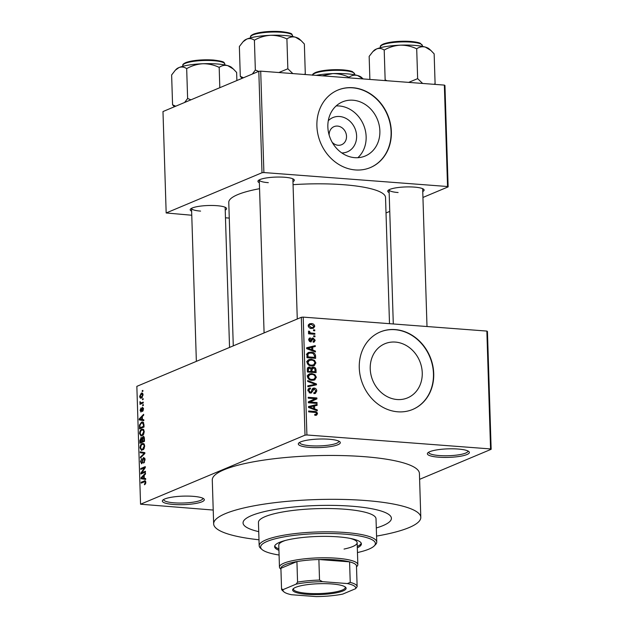 <?xml version="1.0" encoding="UTF-8"?>
<svg xmlns="http://www.w3.org/2000/svg" width="628" height="628" viewBox="0 0 628 628"><rect width="100%" height="100%" fill="white"/><g stroke="black" fill="none" stroke-linecap="round" stroke-linejoin="round"><path stroke-width="0.94" d="M438.658 457.192A21.007 4.27 -1.8 0 1 427.801 452.874A21.007 4.27 -1.8 0 1 458.079 449.036A21.007 4.27 -1.8 0 1 468.88 451.579A21.007 4.27 -1.8 0 1 461.117 456.124A21.007 4.27 -1.8 0 1 438.658 457.192M428.743 452.191A19.601 3.98 178.2 0 0 428.728 452.356A19.601 3.98 178.2 0 0 439.262 455.551A19.601 3.98 178.2 0 0 467.923 451.124A19.601 3.98 178.2 0 0 467.899 450.959M173.626 504.48A21.007 4.27 -1.8 0 1 162.77 500.163A21.007 4.27 -1.8 0 1 193.047 496.324A21.007 4.27 -1.8 0 1 203.849 498.868A21.007 4.27 -1.8 0 1 196.085 503.405A21.007 4.27 -1.8 0 1 173.626 504.48M163.712 499.472A19.601 3.98 178.2 0 0 163.696 499.645A19.601 3.98 178.2 0 0 174.231 502.832A19.601 3.98 178.2 0 0 202.891 498.412A19.601 3.98 178.2 0 0 202.868 498.24M309.604 447.387A21.007 4.27 -1.8 0 1 298.747 443.062A21.007 4.27 -1.8 0 1 329.025 439.231A21.007 4.27 -1.8 0 1 339.827 441.774A21.007 4.27 -1.8 0 1 332.063 446.312A21.007 4.27 -1.8 0 1 309.604 447.387M299.689 442.379A19.601 3.98 178.2 0 0 299.682 442.552A19.601 3.98 178.2 0 0 310.208 445.739A19.601 3.98 178.2 0 0 338.869 441.319A19.601 3.98 178.2 0 0 338.845 441.146M328.287 120.733A18.597 16.093 -112.8 0 1 339.567 116.502A18.597 16.093 -112.8 0 1 356.586 135.342A18.597 16.093 -112.8 0 1 341.813 152.942M332.173 142.281A9.805 8.478 67.2 0 0 338.131 145.264A9.805 8.478 67.2 0 0 341.624 144.707A9.805 8.478 67.2 0 0 346.264 134.329A9.805 8.478 67.2 0 0 337.526 126.079A9.805 8.478 67.2 0 0 334.033 126.636A9.805 8.478 67.2 0 0 329.151 135.083M352.96 100.213A29.351 25.395 67.2 0 0 342.503 101.877A29.351 25.395 67.2 0 0 328.609 132.955A29.351 25.395 67.2 0 0 354.765 157.667A29.351 25.395 67.2 0 0 365.229 156.003A29.351 25.395 67.2 0 0 379.124 124.925A29.351 25.395 67.2 0 0 352.96 100.213M357.866 157.691A29.351 25.395 67.2 0 0 364.185 126.511A29.351 25.395 67.2 0 0 339.23 105.975A29.351 25.395 67.2 0 0 336.137 105.951M352.834 87.716A42.013 36.346 67.2 0 0 337.856 90.094A42.013 36.346 67.2 0 0 317.972 134.573A42.013 36.346 67.2 0 0 355.417 169.945A42.013 36.346 67.2 0 0 370.387 167.566A42.013 36.346 67.2 0 0 390.278 123.088A42.013 36.346 67.2 0 0 352.834 87.716M370.253 167.621A42.013 36.346 67.2 0 0 389.996 123.112A42.013 36.346 67.2 0 0 352.575 87.826A42.013 36.346 67.2 0 0 337.731 90.149M397.139 399.526A29.351 25.395 -112.8 0 1 370.975 374.814A29.351 25.395 -112.8 0 1 384.87 343.744A29.351 25.395 -112.8 0 1 395.334 342.079A29.351 25.395 -112.8 0 1 421.498 366.791A29.351 25.395 -112.8 0 1 407.596 397.862A29.351 25.395 -112.8 0 1 397.139 399.526M395.2 329.582A42.013 36.346 67.2 0 0 380.23 331.961A42.013 36.346 67.2 0 0 360.346 376.439A42.013 36.346 67.2 0 0 397.783 411.803A42.013 36.346 67.2 0 0 412.761 409.425A42.013 36.346 67.2 0 0 432.645 364.947A42.013 36.346 67.2 0 0 395.2 329.582M412.627 409.48A42.013 36.346 67.2 0 0 432.37 364.978A42.013 36.346 67.2 0 0 394.941 329.692A42.013 36.346 67.2 0 0 380.105 332.016M389.164 192.592A18.204 3.697 -1.8 0 1 388.088 190.433A18.204 3.697 -1.8 0 1 414.331 187.105A18.204 3.697 -1.8 0 1 423.688 189.311A18.204 3.697 -1.8 0 1 422.754 191.532M389.077 189.742A16.807 3.415 178.2 0 0 389.077 189.797A16.807 3.415 178.2 0 0 398.105 192.529M259.372 182.724A18.204 3.697 -1.8 0 1 258.296 180.566A18.204 3.697 -1.8 0 1 284.539 177.245A18.204 3.697 -1.8 0 1 293.896 179.451A18.204 3.697 -1.8 0 1 292.962 181.673M259.278 179.883A16.807 3.415 178.2 0 0 259.278 179.93A16.807 3.415 178.2 0 0 268.305 182.669M191.634 211.165A18.204 3.697 -1.8 0 1 190.567 209.006A18.204 3.697 -1.8 0 1 216.809 205.678A18.204 3.697 -1.8 0 1 226.166 207.884A18.204 3.697 -1.8 0 1 225.232 210.105M191.548 208.315A16.807 3.415 178.2 0 0 191.548 208.37A16.807 3.415 178.2 0 0 200.575 211.102M376.557 536.092A103.628 21.054 178.2 0 0 420.799 517.354A103.628 21.054 178.2 0 0 365.143 500.492A103.628 21.054 178.2 0 0 213.653 523.862A103.628 21.054 178.2 0 0 258.987 539.782M420.799 517.354L419.425 473.504A103.628 21.054 178.2 0 0 363.769 456.635A103.628 21.054 178.2 0 0 212.28 480.012L213.653 523.862M389.501 323.679L385.529 197.467A78.422 15.936 178.2 0 0 343.414 184.703A78.422 15.936 178.2 0 0 293.056 184.671M351.547 506.199A74.214 15.08 178.2 0 0 243.052 522.943A74.214 15.08 178.2 0 0 258.736 531.649A74.214 15.08 178.2 0 1 243.052 522.943A74.214 15.08 178.2 0 1 351.547 506.199A74.214 15.08 178.2 0 1 391.409 518.281A74.214 15.08 178.2 0 0 351.547 506.199M491.151 449.303L490.562 448.934L486.857 331.074L487.446 331.443L491.151 449.303L419.606 479.337M141.449 398.05C140.523 398.592 139.934 398.019 139.667 396.339L141.261 393.207C142.203 392.641 142.807 393.207 143.082 394.91L141.449 398.05L140.735 398.199M142.564 393.309L141.261 393.207L142.014 393.057M143.247 402.093L143.27 402.964L139.981 404.354L140.476 403.262L140.013 401.559L140.86 402.933L143.247 402.093M141.112 411.952L140.107 410.382L140.986 407.965L140.578 410.155L141.017 411.112L142.391 407.25L143.522 408.914L142.525 411.489L143.051 409.048L142.501 408.09L140.837 412.007M143.435 408.122L142.501 408.09M140.915 411.128L141.732 411.167L140.915 411.128M143.945 424.457L144.032 427.016L139.494 428.916L139.463 425.054L141.551 422.118L142.525 421.922L143.945 424.457M141.536 437.7L140.923 437.653L141.904 438.203L142.98 436.539C143.836 436.201 144.307 436.9 144.393 438.634L144.479 441.343L139.95 443.242L139.863 440.534L141.253 437.598M144.833 452.631L144.864 453.487L140.413 457.977L140.382 457.074L144.322 453.338L140.248 452.71L140.217 451.799L144.833 452.631M144.856 453.377L143.592 453.259L144.856 453.353M145.421 471.243L145.445 472.115L140.915 474.014L140.884 473.088L144.401 467.884L140.766 469.406L140.743 468.535L145.272 466.628L145.304 467.57L141.795 472.766L145.421 471.243M145.5 481.04L144.252 480.946C145.068 480.381 145.594 480.828 145.829 482.288L145.547 483.788L144.471 484.769L145.296 482.469L144.927 481.676L141.198 483.113L141.174 482.241L145.005 480.781M144.872 481.668L144.314 481.802M486.857 331.074L303.206 317.116L306.911 434.976L305.02 435.157L301.314 317.297L136.849 386.353L140.554 504.213L213.222 510.054M305.02 435.157L140.554 504.213M145.649 478.552L145.68 479.462L141.065 478.717L141.033 477.798L145.476 473.112L145.508 474.022L144.173 475.349L144.275 478.363L145.649 478.552M141.787 463.676L140.468 461.713L141.74 458.519L140.994 461.47L141.779 462.797L142.226 462.334L142.674 459.217L143.71 457.443L145.115 459.61L143.671 463.134L144.581 459.751L143.749 458.307L141.418 463.747M144.942 458.346L143.749 458.307M142.509 462.907L141.575 462.836L142.532 462.86M144.048 448.73L141.559 450.433L140.036 447.874C140.256 445.362 140.994 443.91 142.258 443.533L143.914 443.721L144.683 445.927L144.048 448.73M143.6 434.403L141.112 436.107L139.581 433.548C139.801 431.028 140.546 429.583 141.81 429.207L143.459 429.387L144.236 431.601L143.6 434.403M143.804 419.747L143.828 420.658L139.212 419.912L139.188 418.994L143.631 414.307L143.663 415.218L142.328 416.545L142.423 419.559L143.804 419.747M143.325 404.589L143.349 405.46L142.705 405.735L142.674 404.856L143.325 404.589M143.137 398.607L143.16 399.479L142.517 399.753L142.493 398.882L143.137 398.607M142.878 390.388L142.909 391.26L142.258 391.527L142.234 390.655L142.878 390.388M314.746 329.928L314.777 330.799L313.537 330.705L313.505 329.833L314.746 329.928L313.529 330.438M314.934 335.909L314.966 336.781L313.725 336.687L313.694 335.815L314.934 335.909L313.717 336.42M315.413 351.068L315.444 351.978L306.676 348.666L306.645 347.747L315.24 345.628L315.272 346.538L312.697 347.096L312.799 350.118L315.413 351.068L314.283 351.539M313.38 365.873L314.612 365.355L311.661 365.983C309.204 365.991 307.649 364.75 306.99 362.27L308.795 359.585L311.347 359.247L314.495 360.354L315.9 362.953L314.047 365.653M313.835 380.199L315.068 379.681L312.116 380.317C309.659 380.317 308.097 379.077 307.437 376.596L309.243 373.911L311.794 373.582L314.942 374.681L316.347 377.279L314.502 379.979M314.22 388.928L311.355 392.955L310.334 393.104L307.869 390.443L309.117 388.206L310.389 388.01L310.522 388.897L309.651 389.046L308.89 390.49L310.334 392.233L311.213 392.029L312.147 389.219L313.113 388.198L314.173 388.049C315.751 388.269 316.622 389.234 316.779 390.961L315.389 393.411L313.937 393.63L313.796 392.743L314.777 392.579L315.758 390.804L314.22 388.928L311.99 389.698M309.133 392.736L311.213 392.029M317.258 409.872L317.289 410.783L308.521 407.47L308.489 406.551L317.093 404.432L317.116 405.343L314.55 405.9L314.644 408.922L317.258 409.872L316.127 410.343M490.562 448.934L306.911 434.976M316.237 415.249L314.848 415.32L314.707 414.441L315.986 414.307L316.473 413.522L315.79 412.533L308.662 411.866L308.631 410.995L314.526 411.442C316.104 411.348 317.093 412.086 317.493 413.64L316.622 415.124M317.03 402.564L317.061 403.435L308.372 402.776L308.34 401.841L315.193 398.694L308.23 398.168L308.199 397.289L316.889 397.956L316.92 398.89L310.083 402.038L317.03 402.564L315.28 403.302M316.449 383.959L316.473 384.807L307.869 386.73L307.838 385.828L315.444 384.36L307.704 381.471L307.673 380.56L316.449 383.959L313.867 385.388M316.01 369.963L316.096 372.663L307.406 372.004L307.32 369.295L308.419 367.207L309.431 367.058L311.276 368.141L312.155 367.27L313.372 367.113C315.005 367.254 315.884 368.204 316.01 369.963L315.005 370.379M315.562 355.778L315.641 358.337L306.959 357.677L306.998 353.862L308.395 352.465L311.064 352.143C313.529 352.104 315.028 353.313 315.562 355.778L314.565 356.202M313.082 341.357L314.283 340.141L313.262 338.892L310.507 341.915L308.646 339.811L309.518 338.099L310.389 337.927L310.53 338.806L309.549 339.842L310.35 341.028L312.163 338.123L313.082 338.005L315.185 340.266L314.204 342.024L313.223 342.244L313.082 341.357L313.67 341.24L313.105 341.483M313.262 338.892L311.229 339.685M311.26 341.805L310.507 341.915M310.53 338.806L308.654 339.489M309.353 341.451L310.868 340.792M314.856 333.421L314.887 334.292L308.568 333.806L308.544 332.934L309.549 333.013L308.395 331.89L308.709 331.082L309.62 331.403L310.287 332.911L314.856 333.421L313.105 334.151M314.746 326.262L313.474 328.224L311.551 328.444C309.777 328.46 308.662 327.565 308.207 325.767L309.478 323.805L311.331 323.577C313.137 323.546 314.275 324.441 314.746 326.262L313.764 326.678M376.305 527.96A74.214 15.08 178.2 0 0 391.409 518.281A74.214 15.08 178.2 0 1 376.305 527.96M444.357 85.102L444.946 85.471L448.133 186.885L447.544 186.516L444.357 85.102L260.706 71.145L263.893 172.559L262.002 172.739L258.815 71.325L162.982 111.556L166.169 212.971L191.768 215.239M262.002 172.739L166.169 212.971M229.267 218.089L225.468 217.798M448.133 186.885L422.942 197.459M389.752 211.393L386.016 212.963M447.544 186.516L263.893 172.559M259.552 188.698A78.422 15.936 178.2 0 0 228.773 202.389L233.278 345.863M258.815 71.325L260.706 71.145M427.001 326.529L422.668 188.745A16.807 3.415 178.2 0 0 422.668 188.69M229.542 347.433L225.138 207.319A16.807 3.415 178.2 0 0 225.138 207.264M297.272 318.993L292.876 178.878A16.807 3.415 178.2 0 0 292.868 178.823M301.314 317.297L303.206 317.116M316.19 414.19L317.493 413.64M314.903 414.763L314.84 415.32M308.505 406.999L317.093 404.432M314.502 405.515L314.51 405.916M313.553 406.324L314.55 405.9M313.56 409.377L314.644 408.922M311.064 407.541L313.615 408.545L313.545 406.12L309.408 407.015L311.064 407.541L309.949 408.012M312.556 408.993L313.615 408.545M308.521 407.391L309.408 407.015M315.13 398.686L316.889 397.956M314.298 399.102L314.33 399.973L316.92 398.89M314.33 399.973L308.372 402.713M308.372 402.752L310.083 402.038M315.703 391.409L316.779 390.961M314.126 392.853L313.914 393.473M308.262 388.905L310.389 388.01M307.916 390.899L308.89 390.49M312.375 388.811L314.173 388.049M312.14 389.234L312.626 389.423M307.861 386.401L315.444 384.36M308.144 374.657L311.794 373.582M309.204 374.665L307.116 375.811M314.008 375.073L314.942 374.681M315.295 377.726L316.347 377.279M313.623 379.367L313.042 380.317M307.485 377.075L308.45 376.667C308.976 378.574 310.193 379.493 312.1 379.445L313.992 379.21L315.334 377.208C314.824 375.348 313.647 374.429 311.802 374.445L309.706 374.728M310.617 380.066L312.1 379.445M309.847 374.673L308.45 376.667M307.649 367.804L309.431 367.058M307.43 368.259L307.893 368.463M310.601 368.424L311.276 368.141M311.37 367.953L313.372 367.113M311.064 368.228L311.818 368.44M307.398 371.627L310.986 371.407L310.829 368.848L309.596 367.945L307.343 368.699M309.235 372.137L310.986 371.407M309.596 367.945L308.348 369.688L308.395 371.203M310.248 372.216L312.006 371.478L315.052 371.713L314.856 368.95L313.411 367.984L310.829 368.856M313.294 372.451L315.052 371.713M310.946 370.182L311.951 369.759L312.006 371.478M313.411 367.984L311.951 369.759M307.689 360.331L311.347 359.247M308.756 360.339L306.668 361.485M313.56 360.747L314.495 360.354M314.84 363.4L315.9 362.953M313.176 365.041L312.587 365.991M307.037 362.749L308.003 362.34C308.529 364.248 309.745 365.166 311.653 365.119L313.545 364.884L314.887 362.882C314.377 361.022 313.199 360.103 311.347 360.119L309.259 360.401M310.161 365.739L311.653 365.119M309.392 360.339L308.003 362.34M307.335 353.219L311.064 352.143M308.474 353.234L308.905 353.274M307.94 356.877L314.597 357.387L314.55 355.817L313.215 353.525L311.08 353.014L309 353.234L308.026 354.106L307.94 356.877L306.943 357.301M312.846 358.125L314.597 357.387M306.896 355.754L307.893 355.338M306.88 354.584L308.026 354.106M306.66 348.195L315.24 345.628M312.65 346.711L312.666 347.111M311.7 347.519L312.697 347.096M311.708 350.573L312.799 350.118M309.219 348.736L311.771 349.741L311.692 347.315L307.563 348.21L309.219 348.736L308.105 349.207M310.703 350.189L311.771 349.741M306.668 348.587L307.563 348.21M314.212 340.682L315.185 340.266M309 338.508L310.389 337.927M308.686 340.211L309.549 339.842M311.606 338.625L313.082 338.005M308.56 333.429L309.549 333.013M308.395 331.914L309.62 331.403M308.615 332.408L309.526 332.024M308.56 333.633L310.287 332.911M309.832 333.908L311.582 333.17M312.132 327.777L311.888 328.46M308.474 324.652L311.331 323.577M308.74 324.668L309.565 324.778M309.109 325.854L311.519 327.573L313.019 327.4L313.843 326.168L311.425 324.456L309.934 324.621L308.254 326.215M310.114 328.161L311.519 327.573M145.429 484L144.385 483.921M145.829 482.508L145.296 482.469M142.956 482.375L141.174 482.241M145.665 479.062L141.065 478.717M141.685 477.845L141.033 477.798M142.391 478.034L143.733 478.293L143.655 475.867L141.52 477.994L142.603 478.073M144.267 478.332L143.733 478.293M144.197 475.906L143.655 475.867M142.784 473.229L140.884 473.088M145.06 467.931L144.401 467.884M142.525 468.669L140.743 468.535M143.577 472.9L141.795 472.766M144.518 462.357L143.584 462.286M145.115 459.79L144.581 459.751M141.017 461.761L140.468 461.713M142.713 462.365L142.226 462.334M143.168 459.256L142.674 459.217M141.245 457.137L140.382 457.074M144.848 453.063L140.248 452.71M140.578 447.913L140.036 447.874M143.836 443.658L142.258 443.533M140.562 447.646L141.677 449.538L142.501 449.365L144.157 446.155C143.859 444.428 143.231 443.847 142.273 444.412L141.261 445.213L140.562 447.646M143.569 449.444L142.501 449.365M144.369 444.365L142.273 444.412M144.683 446.194L144.157 446.155M140.397 440.573L139.863 440.534M142.391 438.234L141.904 438.203M140.452 442.151L141.802 441.578L141.677 439.043L141.025 438.501L140.452 442.151L142.234 442.285M143.584 441.712L141.802 441.578M142.273 439.09L141.025 438.501M142.336 441.358L143.922 440.691L143.781 437.959L143.011 437.41L142.336 441.358L144.118 441.492M144.464 440.73L143.922 440.691M144.354 438.006L143.011 437.41M144.401 438.886L143.867 438.839M140.13 433.587L139.581 433.548M143.388 429.324L141.81 429.207M140.115 433.312L141.229 435.212L142.054 435.039L143.702 431.829C143.412 430.101 142.784 429.521 141.818 430.086L140.805 430.887L140.115 433.312M143.113 435.118L142.054 435.039M143.922 430.039L141.818 430.086M144.236 431.868L143.702 431.829M139.989 425.101L139.463 425.054M143.294 422.252L141.551 422.118M141.779 427.958L139.997 427.825L143.474 426.365L143.419 424.795L142.423 422.825L143.726 422.927M144.008 426.404L143.474 426.365M143.733 422.958L141.575 422.997L140.005 424.999L139.997 427.825M143.961 424.834L143.419 424.795M143.82 420.258L139.212 419.912M139.832 419.041L139.188 418.994M140.539 419.229L141.881 419.488L141.81 417.063L139.667 419.19L140.758 419.269M142.423 419.528L141.881 419.488M142.344 417.102L141.81 417.063M143.2 410.696L142.438 410.641M143.522 409.087L143.051 409.048M140.594 410.422L140.107 410.382M141.85 410.759L141.276 410.72M143.333 404.911L142.674 404.856M141.732 403.616L139.95 403.482M142.258 403.396L140.476 403.262M140.484 402.509L139.856 402.462M142.972 403.09L140.86 402.933M143.27 402.948L141.536 402.815M143.145 398.929L142.493 398.882M140.154 396.378L139.667 396.339M140.138 396.166L141.418 397.179L142.611 395.083L141.324 394.07L140.138 396.166M142.336 397.406L140.86 397.296L142.446 397.257M142.956 394.039L141.324 394.07M143.082 395.114L142.611 395.083M142.886 390.71L142.234 390.655M295.686 587.329A26.745 5.432 -1.8 0 1 322.925 583.64A26.745 5.432 -1.8 0 1 345.502 587.18A26.745 5.432 -1.8 0 1 343.084 590.932A26.745 5.432 -1.8 0 1 310.42 594.528A26.745 5.432 -1.8 0 1 293.197 588.829A26.745 5.432 -1.8 0 1 295.686 587.329M293.669 588.42A25.905 5.267 178.2 0 0 293.464 589.127A25.905 5.267 178.2 0 0 313.27 593.609A25.905 5.267 178.2 0 0 342.315 590.053A25.905 5.267 178.2 0 0 345.251 587.494A25.905 5.267 178.2 0 0 345 586.803M356.484 566.103A37.806 7.685 178.2 0 0 356.484 566.016A37.806 7.685 178.2 0 0 349.584 561.848L318.883 559.517A37.806 7.685 178.2 0 0 296.926 561.581A37.806 7.685 178.2 0 0 285.191 564.658A37.806 7.685 178.2 0 0 280.904 568.301A37.806 7.685 178.2 0 0 280.904 568.395A37.806 7.685 178.2 0 0 280.912 568.481M280.928 569.196L280.363 568.693A39.211 7.968 -1.8 0 1 279.46 567.068A39.211 7.968 -1.8 0 1 283.903 563.19A39.211 7.968 -1.8 0 1 327.863 557.813A39.211 7.968 -1.8 0 1 357.842 564.603A39.211 7.968 -1.8 0 1 357.042 566.283L356.508 566.825M296.078 584.15L297.57 582.132L296.926 561.581L280.904 568.301L281.548 588.86L283.126 589.59A36.408 7.395 178.2 0 0 283.832 591.788A36.408 7.395 178.2 0 0 291.431 594.716L316.253 596.6A36.408 7.395 178.2 0 0 342.692 594.112L355.636 588.679A36.408 7.395 178.2 0 0 347.331 583.553L322.517 581.661A36.408 7.395 178.2 0 0 296.078 584.15L283.126 589.59M347.331 583.553L350.228 582.399L349.584 561.848A37.806 7.685 178.2 0 0 318.883 559.517L319.534 580.068L322.517 581.661M350.228 582.399A37.806 7.685 -1.8 0 1 357.128 586.576A37.806 7.685 -1.8 0 1 357.128 586.662L355.636 588.679M297.57 582.132A37.806 7.685 -1.8 0 1 319.534 580.068M283.832 591.788L282.419 590.516A37.806 7.685 -1.8 0 1 281.548 588.946A37.806 7.685 -1.8 0 1 281.548 588.86M357.316 547.828A43.41 8.823 178.2 0 0 361.39 543.911A43.41 8.823 178.2 0 0 338.076 536.854A43.41 8.823 178.2 0 0 274.617 546.643A43.41 8.823 178.2 0 0 278.934 550.293M274.726 545.952A43.41 8.823 178.2 0 0 278.895 548.919M357.465 552.562A57.415 11.665 178.2 0 0 374.217 545.936A57.415 11.665 178.2 0 0 344.552 534.13A57.415 11.665 178.2 0 0 283.157 537.058A57.415 11.665 178.2 0 0 261.947 549.461A57.415 11.665 178.2 0 0 279.083 555.026M261.947 549.461L260.534 548.197A58.812 11.948 -1.8 0 1 259.176 545.756A58.812 11.948 -1.8 0 1 345.157 532.489A58.812 11.948 -1.8 0 1 376.745 542.058A58.812 11.948 -1.8 0 1 375.544 544.578L374.217 545.936M376.745 542.058L376.015 518.759A58.812 11.948 178.2 0 0 344.427 509.19A58.812 11.948 178.2 0 0 258.446 522.457L259.176 545.756M279.46 567.068L278.769 545.135A39.211 7.968 -1.8 0 1 285.614 540.378M350.024 538.361A39.211 7.968 -1.8 0 1 357.151 542.678A39.211 7.968 -1.8 0 1 344.042 549.068M357.269 546.462A43.41 8.823 178.2 0 0 361.241 543.236M363.055 78.806L361.312 77.236A28.181 5.723 -1.8 0 0 357.567 75.501A28.181 5.723 178.2 0 0 346.821 73.821A28.181 5.723 178.2 0 0 332.589 73.602C338.304 73.547 343.767 74.756 348.972 77.244C351.609 75.36 354.475 74.779 357.567 75.501L363.149 78.892M348.995 77.856L348.972 77.244M322.266 75.823L332.589 73.602A28.181 5.723 178.2 0 0 316.143 75.36M430.784 50.366L429.042 48.803A28.181 5.723 -1.8 0 0 425.297 47.069A28.181 5.723 178.2 0 0 414.559 45.381A28.181 5.723 178.2 0 0 400.319 45.169C406.033 45.106 411.497 46.323 416.702 48.803C419.339 46.927 422.204 46.346 425.297 47.069L430.887 50.46L434.152 53.859L435.094 83.697L434.05 84.317M422.636 83.453L417.644 78.641L416.702 48.803M417.644 78.641L408.64 82.386M384.203 50.067C389.179 47.202 394.557 45.569 400.319 45.169A28.181 5.723 178.2 0 0 376.549 48.96C379.218 48.011 381.769 48.38 384.203 50.067L385.145 79.905L384.705 80.572M387.162 80.753L385.145 79.905M369.884 79.442L369.154 56.387L372.859 51.622L376.549 48.96A28.181 5.723 178.2 0 0 373.927 50.53L372.859 51.622M434.647 84.364L435.094 83.697M175.73 106.211L172.567 104.797L174.372 106.776M172.567 104.797L171.632 74.96L175.33 70.195L179.019 67.534C181.688 66.584 184.239 66.953 186.681 68.64C191.658 65.775 197.027 64.142 202.797 63.742C208.504 63.679 213.967 64.896 219.18 67.377C221.81 65.5 224.675 64.919 227.768 65.642L233.357 69.033L236.63 72.432L236.882 80.533M219.816 87.7L219.18 67.377M190.928 99.828L187.615 98.478L186.681 68.64M187.615 98.478L184.624 102.474M233.255 68.939L231.512 67.377A28.181 5.723 178.2 0 0 227.768 65.642A28.181 5.723 178.2 0 0 202.797 63.742A28.181 5.723 178.2 0 0 179.019 67.534A28.181 5.723 -1.8 0 0 176.405 69.104L175.33 70.195M292.844 73.586L287.844 68.782L278.848 72.526M243.46 77.77L240.296 76.357L242.102 78.343M240.296 76.357L239.362 46.519L243.06 41.762L246.749 39.093C249.418 38.151 251.969 38.52 254.411 40.2C259.388 37.335 264.757 35.702 270.527 35.301C276.241 35.246 281.697 36.455 286.91 38.936C289.539 37.06 292.405 36.479 295.498 37.201L301.087 40.592L304.36 43.999L305.294 73.837L304.258 74.457M304.855 74.504L305.294 73.837M287.844 68.782L286.91 38.936M258.665 71.388L255.345 70.038L254.411 40.2M255.345 70.038L252.354 74.033M300.985 40.506L299.242 38.936A28.181 5.723 178.2 0 0 295.498 37.201A28.181 5.723 178.2 0 0 270.527 35.301A28.181 5.723 178.2 0 0 246.749 39.093A28.181 5.723 -1.8 0 0 244.135 40.671L243.06 41.762M312.775 412.18L314.526 411.442M311.551 391.432L312.642 390.969M311.496 385.686L314.086 384.595M307.343 370.112L308.348 369.688M311.001 340.478L312.375 339.905M142.956 460.866L142.485 460.826M144.322 454.036L143.616 453.981M142.289 439.985L141.755 439.945M139.958 426.514L139.424 426.467M142.014 409.684L141.433 409.644M312.65 75.297C312.155 74.497 313.294 73.484 316.072 72.259C323.122 70.069 332.102 69.276 343.037 69.881C350.871 70.619 352.277 71.608 352.559 71.71L354.639 73.971A21.007 4.27 178.2 0 0 343.359 70.556A21.007 4.27 178.2 0 0 312.666 75.093M313.576 73.986A20.167 4.098 -1.8 0 1 342.943 69.896M380.38 46.857C379.885 46.056 381.031 45.043 383.802 43.819C390.851 41.636 399.84 40.844 410.767 41.44C418.601 42.178 420.006 43.175 420.289 43.277L422.369 45.538A21.007 4.27 178.2 0 0 411.089 42.115A21.007 4.27 178.2 0 0 380.38 46.857L380.411 47.697M381.306 45.546A20.167 4.098 -1.8 0 1 410.673 41.456M213.559 60.688A21.007 4.27 178.2 0 0 182.858 65.43C182.363 64.629 183.502 63.616 186.273 62.392C193.322 60.21 202.31 59.417 213.237 60.013C227.053 61.701 223.395 62.745 224.848 64.111A21.007 4.27 178.2 0 0 213.559 60.688M183.784 64.119A20.167 4.098 -1.8 0 1 213.151 60.029M281.297 32.256A21.007 4.27 178.2 0 0 250.588 36.989C250.093 36.189 251.231 35.176 254.01 33.951C261.052 31.769 270.04 30.976 280.967 31.581C294.783 33.268 291.125 34.305 292.577 35.67A21.007 4.27 178.2 0 0 281.297 32.256M251.514 35.686A20.167 4.098 -1.8 0 1 280.881 31.596M315.986 414.307L314.761 414.825M314.777 392.579L313.835 392.971M309.651 389.046L307.916 389.776M310.993 392.155L309.345 392.853M313.992 379.21L311.402 380.301M313.545 364.884L310.954 365.975M309 353.234L306.409 354.318M312.885 338.939L311.252 339.63M310.625 340.988L309.416 341.499M309.934 324.621L308.23 325.335M313.019 327.4L310.428 328.491M141.677 449.538L143.365 449.664M141.261 438.454L142.321 438.532M143.278 437.355L144.267 437.433M141.229 435.212L142.917 435.337M357.842 564.603L357.151 542.678M356.484 566.016L357.128 586.576M280.904 568.395L281.548 588.946M354.639 73.971L354.663 74.818M389.077 189.797L393.293 323.969M422.369 45.538L422.401 46.378M191.548 208.37L196.36 361.367M182.858 65.43L182.881 66.27M224.848 64.111L224.871 64.951M264.09 332.926L259.278 179.93M250.588 36.989L250.611 37.837M292.577 35.67L292.601 36.518"/></g></svg>
